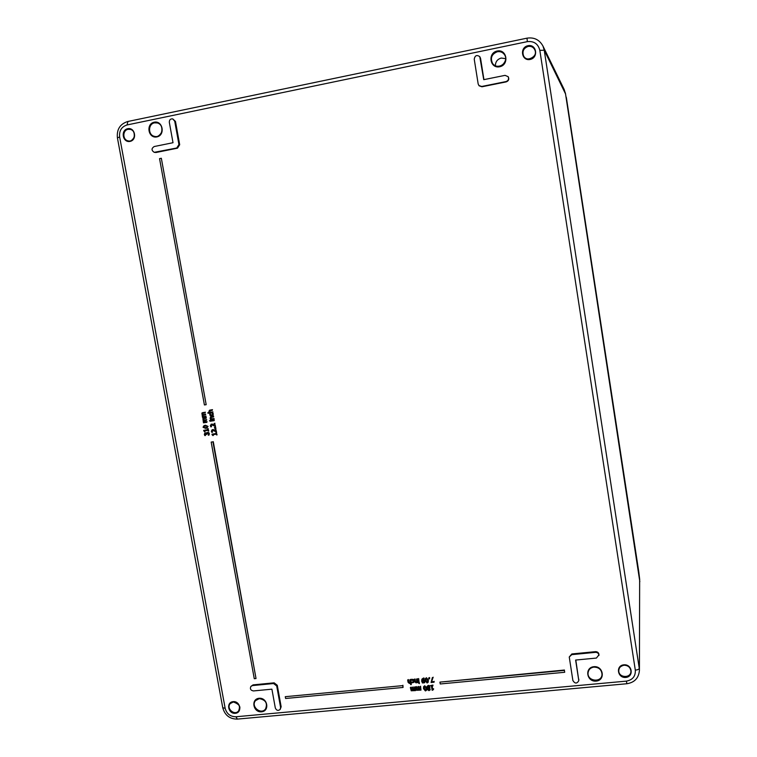 <?xml version="1.0" encoding="UTF-8"?>
<svg xmlns="http://www.w3.org/2000/svg" width="757" height="757" viewBox="0 0 757 757"><rect width="100%" height="100%" fill="white"/><g stroke="black" fill="none" stroke-linecap="round" stroke-linejoin="round"><path stroke-width="1.14" d="M212.272 410.37L209.793 410.786L209.462 411.486L210.03 412.338L212.556 411.959L212.67 412.565L207.967 413.265L207.853 412.669L209.557 412.414L208.894 411.411L209.547 410.209L212.159 409.774L212.272 410.37L212.159 409.774M209.982 410.729L210.03 412.338M210.37 412.215L212.556 411.959M212.897 411.836L212.67 412.565M209.481 412.347L207.853 412.669M209.727 410.152L212.499 409.641M212.812 415.404L210.181 415.792L209.566 413.587L210.209 413.492L210.001 414.609L211.458 415.442L212.537 414.23L211.941 413.227L212.575 413.133L213.152 415.271L212.301 415.839M210.039 413.965L210.55 413.36L209.566 413.587M210.37 413.833L210.332 414.476L212.064 415.252M212.575 413.133L211.941 413.227M212.916 413L212.84 413.568M213.171 413.436L213.152 415.271M213.474 416.993L210.985 417.419L210.664 418.101L211.241 418.962L213.758 418.583L213.871 419.189L210.493 419.69L210.096 418.025L210.73 416.842L213.36 416.397L213.474 416.993L213.36 416.397M211.175 417.353L211.241 418.962M211.572 418.829L213.758 418.583M214.099 418.451L213.871 419.189M210.91 416.785L213.701 416.265M210.209 421.28L209.49 420.693L210.209 421.28L210.086 420.608M210.418 420.466L209.49 420.693M214.136 420.655L210.758 421.157L210.654 420.561L214.032 420.059L214.136 420.655L214.032 420.059M214.363 419.927L210.654 420.561M215.168 426.333L211.468 424.743L210.862 425.671L211.468 426.768L210.825 426.863L210.342 425.699L211.317 424.109L214.543 425.812L214.117 423.494L214.638 423.418L215.499 426.191L214.638 423.418M211.43 424.753L211.127 426.314M211.468 426.172L211.458 426.74M211.146 424.147L212.263 424.223M212.594 424.081L213.143 424.743M213.483 424.601L214.449 425.33M214.969 423.277L214.117 423.494M215.48 428.036L214.619 428.169L214.477 427.412L215.811 427.894L215.338 427.279M215.669 427.137L214.477 427.412M216.171 431.84L212.471 430.25L211.865 431.168L212.471 432.275L211.828 432.37L211.335 431.197L212.32 429.616L215.537 431.32L215.12 429.001L215.641 428.926L216.502 431.689L215.641 428.926M212.414 430.26L212.13 431.821M212.462 431.67L212.462 432.238M212.14 429.654L213.266 429.73M213.597 429.579L214.146 430.241M214.477 430.099L215.452 430.837M215.972 428.784L215.12 429.001M216.748 435.001L216.133 434.215L213.114 434.65L212.859 435.568L212.055 434.688L211.969 434.196L216.019 433.61L216.322 432.701L217.079 434.849L216.322 432.701M213.465 434.603L213.266 435.512M216 433.506L211.969 434.196M216.653 432.559L215.868 432.767M203.169 413.171L202.299 413.909L202.867 414.675L205.374 414.287L205.478 414.883L202.961 415.309L202.668 415.924L203.226 416.672L205.743 416.293L205.847 416.899L202.479 417.4L201.882 413.057L205.005 412.281L205.119 412.877L203.169 413.171M202.867 414.675L202.45 413.379M203.207 414.543L205.374 414.287M205.715 414.155L205.478 414.883M203.226 416.672L202.81 415.385M203.567 416.539L205.743 416.293M206.084 416.161L205.847 416.899M202.545 412.66L205.005 412.281M205.346 412.149L205.119 412.877M204.163 418.621L203.292 419.359L203.86 420.126L206.368 419.738L206.472 420.334L203.661 421.365L204.22 422.122L206.737 421.744L206.841 422.34L203.472 422.841L202.876 418.507L205.999 417.732L206.112 418.328L204.163 418.621M203.86 420.126L203.444 418.829M204.201 419.984L206.368 419.738M206.708 419.605L206.472 420.334M204.22 422.122L203.803 420.835M204.56 421.98L206.737 421.744M207.068 421.611L206.841 422.34M203.519 418.119L205.999 417.732M206.339 417.599L206.112 418.328M422.501 680.95L422.889 682.587L422.311 681.082L423.74 680.855L424.204 681.631L424.147 682.379L422.889 682.587M423.049 682.227L424.204 682.18M424.592 682.767L422.491 682.984L421.687 681.3L421.867 679.284L423.343 678.386L423.996 679.001L422.359 679.587L422.236 680.628L424.128 680.401L424.838 681.546L424.592 682.767M421.952 679.105L423.504 678.035L423.892 678.404M424.052 678.045L423.996 679.001M422.453 679.417L422.236 680.628M422.397 680.278L423.324 679.852L424.128 680.401M424.289 680.051L424.8 682.35M424.081 687.167L424.696 686.608L425.491 687.044L425.888 688.435L425.907 690.062L424.573 690.015L424.242 686.817L424.734 689.655L425.973 689.854M424.611 686.088L426.532 688.378L426.475 690.27L425.434 690.952L423.513 688.662L423.579 686.76L424.772 685.728L426.693 688.018L426.541 690.081M423.674 686.59L424.772 685.728M428.14 688.709L429.598 689.589M427.989 689.513L428.301 688.539L429.55 689.778L428.916 690.176L428.14 689.154M427.648 686.485L428.188 687.933L427.544 686.656L428.235 686.211L429.304 687.11L428.935 688.16L428.188 687.933M428.348 687.574L428.935 688.16M429.361 686.041L430.146 689.901L428.992 690.639L427.364 689.58L427.894 688.387L426.939 686.552L429.522 685.681L429.919 687.517M429.664 688.018L430.203 689.712M427.033 686.381L428.32 685.388L429.522 685.681M432.796 685.416L432.01 685.984L432.54 689.116L433.477 689.466L432.607 690.214L432.115 690.252L431.405 686.041L430.478 685.634L432.947 685.066L432.872 685.899M432.228 685.956L432.54 689.116M432.701 688.756L433.401 689.04M433.562 688.671L433.477 689.466M432.758 689.684L432.607 690.214M432.947 685.066L430.478 685.634M204.409 404.948L159.547 158.629L161.336 158.27L206.178 404.683L204.409 404.948M206.178 404.683L161.336 158.27M211.175 442.088L212.944 441.833L256.027 678.537L254.276 678.717L211.175 442.088L212.944 441.833M213.275 441.681L256.027 678.537M564.703 672.282L440.233 683.968L439.921 682.123L564.4 670.399L564.703 672.282L564.4 670.399M564.448 670.04L439.921 682.123M285.275 696.686L402.733 685.624L403.046 687.46L285.597 698.484L285.275 696.686L402.733 685.624M402.913 685.265L403.046 687.46M416.728 688.984L417.495 689.949L418.243 689.428L417.788 686.826L418.384 686.769L419.501 689.759L420.239 689.258L419.794 686.637L420.39 686.58L420.987 690.091L416.643 690.289L415.782 687.015L416.378 686.959L416.956 689.75M417.126 689.381L418.214 689.296M418.384 686.769L417.788 686.826M418.555 686.41L418.962 689.561M419.132 689.201L420.22 689.107M420.39 686.58L419.794 686.637M420.561 686.221L420.987 690.091M416.378 686.959L415.782 687.015M416.549 686.599L416.899 688.624M411.288 689.495L412.054 690.45L412.802 689.939L412.347 687.337L412.943 687.28L414.06 690.261L414.798 689.769L414.353 687.148L414.95 687.091L415.546 690.592L411.212 690.791L410.351 687.526L410.937 687.47L411.515 690.252M411.694 689.892L412.773 689.797M412.943 687.28L412.347 687.337M413.114 686.921L413.521 690.062M413.691 689.703L414.77 689.618M414.95 687.091L414.353 687.148M415.12 686.731L415.546 690.592M410.937 687.47L410.351 687.526M411.117 687.11L411.458 689.135M432.332 677.619L433.013 677.562L431.537 681.906L433.988 681.669L434.083 682.218L431.074 682.502L432.332 677.619L433.013 677.562M433.165 677.203L431.537 681.906M431.698 681.546L433.988 681.669M434.149 681.319L434.083 682.218M429.446 677.903L429.598 678.792L428.831 678.868L428.68 677.969L429.598 677.543L429.598 678.792M429.598 677.543L428.68 677.969M425.746 679.18L426.361 678.622L427.156 679.057L427.554 680.458L427.573 682.085L426.238 682.038L425.907 678.83L426.399 681.678L427.639 681.887M426.276 678.102L428.207 680.392L428.14 682.294L427.099 682.975L425.179 680.685L425.245 678.774L426.437 677.752L428.358 680.041L428.207 682.104M425.339 678.603L426.437 677.752M418.498 678.944L419.094 682.445L418.498 682.502L417.902 679.001L418.668 678.584L419.094 682.445M418.668 678.584L417.902 679.001M419.236 683.032L419.34 683.647L418.555 683.098L419.397 682.672L419.34 683.647M419.397 682.672L418.555 683.098M414.845 679.284L415.432 682.057L416.028 682.265L416.87 681.754L416.426 679.133L417.022 679.076L417.618 682.587L415.972 682.842L414.637 681.622L414.249 679.341L415.016 678.934L415.602 681.707L416.842 681.593M417.022 679.076L416.426 679.133M417.192 678.726L417.618 682.587M415.016 678.934L414.249 679.341M413.256 679.814L413.833 682.369L411.534 682.975L411.42 682.312L413.265 682.142L413.341 681.205L412.092 679.994L411.108 680.515L411.43 679.625L413.436 679.464L413.909 682.18M411.619 681.953L411.903 682.53M412.073 682.171L413.331 681.953M411.6 679.275L413.436 679.464M408.241 679.918L408.837 682.682L409.433 682.89L410.275 682.388L409.83 679.767L410.417 679.71L411.25 684.583L410.663 684.64L410.36 682.88L409.367 683.467L408.042 682.246L407.654 679.975L408.42 679.559L409.007 682.331L410.247 682.227M410.417 679.71L409.83 679.767M410.597 679.351L411.25 684.583M408.42 679.559L407.654 679.975M205.128 435.038L205.478 435.502L204.835 435.597L204.343 434.414L204.873 432.919L206.368 433.562L206.964 432.531L208.402 432.701L208.979 435.124L208.345 435.218L208.516 433.912L207.39 433.08L206.803 434.461L204.901 433.789L205.469 435.464M205.052 432.862L206.453 433.07M207.144 432.465L208.733 432.55L209.367 433.657L208.979 435.124M207.295 433.099L206.803 434.461M205.365 433.468L205.469 434.887M208.449 431.159L207.834 430.373L204.825 430.809L204.57 431.727L203.765 430.847L203.68 430.355L207.721 429.768L208.033 428.859L208.781 431.007L208.033 428.859M205.185 430.761L204.986 431.67M207.702 429.673L203.68 430.355M208.364 428.717L207.569 428.926M206.604 426.002L207.21 426.626L206.642 427.506L204.135 427.8L203.529 427.166L204.087 426.295L206.604 426.002M204.267 426.229L203.87 427.024L204.475 427.658L206.812 427.431M207.702 426.551L206.793 428.102L205.649 428.405L203.037 427.241L203.974 425.68L205.09 425.387L208.043 426.409L206.964 428.027M204.144 425.614L205.431 425.245L208.043 426.409M508.136 76.656L508.335 76.968C509.3 79.315 508.59 80.952 506.215 81.879L481.944 86.781L479.124 85.806L478.178 83.999L474.242 59.216C474.904 55.479 476.749 54.627 479.768 56.633L483.742 79.674L505.042 75.359L508.136 76.656C509.101 79.002 508.392 80.639 506.017 81.576L481.698 86.478L478.869 85.513M479.768 56.633L480.553 58.308L483.931 79.636M569.255 657L571.847 653.953L595.532 651.654C597.661 651.72 598.806 652.771 598.986 654.805L596.393 658.07L575.623 660.057L578.802 680.666C576.929 683.855 574.951 683.808 572.879 680.524L569.255 657L571.772 654.644L595.494 652.345C597.623 652.411 598.778 653.461 598.948 655.496M575.812 660.038L578.802 680.666M172.747 118.896L175.473 121.423L179.683 144.719L177.507 148.164L156.027 152.498L154.22 152.327C151.343 150.378 151.334 148.448 154.191 146.536L173.012 142.713L169.322 122.322C169.303 119.824 170.448 118.688 172.747 118.896L174.725 121.205L178.936 144.53L176.76 147.994L154.22 152.327M250.889 686.4L253.084 684.877L274.138 682.833L277.27 685.265L281.15 706.745L280.156 709.46C278.084 711.022 276.466 710.53 275.311 707.965L271.905 689.173L253.472 690.933C250.671 690.422 249.81 688.908 250.889 686.4L252.488 685.577L273.58 683.533L276.712 685.965L280.601 707.483L280.156 709.46M505.685 58.658L501.229 58.052C497.425 59.178 495.466 61.762 495.371 65.783M593.857 667.097L596.97 667.419M635.312 670.153C635.615 676.285 632.634 679.947 626.37 681.13L235.929 716.765C230.327 716.699 226.74 713.889 225.16 708.325L119.644 136.96C119.067 130.743 121.536 126.741 127.034 124.962L527.355 41.635C533.997 40.944 538.151 43.849 539.836 50.359L635.312 670.153C637.716 669.85 639.031 669.254 639.268 668.374L544.236 50.227L542.968 46.063C539.467 39.742 534.139 37.102 526.986 38.162L527.042 38.219M593.876 666.69C584.338 667.523 586.628 682.066 596.138 681.111C605.695 680.325 603.414 665.715 593.876 666.69M259.083 698.276C250.643 699.014 253.141 712.659 261.543 711.817C270.003 711.116 267.514 697.415 259.083 698.276M127.725 128.699C120.316 130.176 122.672 142.978 130.062 141.398C137.481 139.95 135.125 127.1 127.725 128.699M527.989 45.694C519.378 47.417 521.545 61.289 530.118 59.462C538.738 57.778 536.59 43.84 527.989 45.694M497.179 51.012C487.385 52.971 489.893 68.849 499.658 66.767C509.47 64.856 506.982 48.893 497.179 51.012M154.21 122.199C145.59 123.921 148.296 138.749 156.888 136.913C165.528 135.229 162.831 120.335 154.21 122.199M233.137 701.635C225.879 702.259 228.065 714.05 235.295 713.321C242.562 712.725 240.385 700.887 233.137 701.635M623.844 664.826C615.469 665.554 617.447 678.263 625.793 677.43C634.186 676.73 632.218 663.974 623.844 664.826M571.847 653.953L571.772 654.644M595.532 651.654L595.494 652.345M578.85 679.247L578.774 679.975M156.027 152.498L155.251 152.327M175.473 121.423L174.725 121.205M179.683 144.719L178.936 144.53M177.507 148.164L176.76 147.994M253.084 684.877L252.488 685.577M274.138 682.833L273.58 683.533M277.27 685.265L276.712 685.965M281.15 706.745L280.601 707.483M154.551 122.852L157.342 122.946C165.263 124.81 162.206 138.626 154.4 136.336C147.87 135.058 147.984 123.864 154.551 122.852M497.34 51.741C500.5 51.249 502.941 52.328 504.692 54.977C509.556 62.538 497.245 71.016 492.533 63.389C490.129 57.901 491.738 54.021 497.34 51.741M593.98 667.049C598.891 667.21 601.569 669.633 602.014 674.317C601.947 683.022 587.044 681.423 588.057 672.841C588.549 669.538 590.526 667.598 593.98 667.049M259.358 698.597C265.735 699.723 267.789 703.168 265.527 708.959C261.014 715.251 250.425 706.395 255.535 700.604L259.358 698.597M528.131 46.432C531.215 45.997 533.448 47.161 534.839 49.924C538.18 56.993 526.683 62.888 523.522 55.763C522.093 51.221 523.636 48.117 528.131 46.432M128.075 129.343L130.308 129.39C137.083 130.791 134.774 142.676 128.094 140.859C122.464 139.884 122.435 130.204 128.075 129.343M233.421 701.947C238.938 702.969 240.65 705.959 238.578 710.918C234.585 716.122 225.804 708.306 230.289 703.537L233.421 701.947M623.938 665.185C627.988 665.271 630.307 667.229 630.884 671.062C631.338 678.565 618.441 678.054 618.772 670.598C619.037 667.532 620.759 665.734 623.938 665.185M564.003 89.118L565.536 93.925L639.826 581.669M639.656 579.304L639.419 670.371L639.656 579.304L565.536 93.925L544.236 50.227L539.836 50.359M626.37 681.13L626.919 683.732M235.929 716.765L237.386 719.093M225.16 708.325L222.747 707.681M119.644 136.96L117.43 137.888M127.034 124.962L127.942 121.536M527.355 41.635L526.986 38.162L127.63 121.536C120.013 124.034 116.606 129.456 117.411 137.821L222.776 707.804C224.867 715.27 229.693 719.036 237.253 719.112L626.9 683.732C634.593 682.483 638.766 678.026 639.419 670.371M565.441 93.272L639.693 579.398M639.712 579.578L638.766 571.781M639.618 579.086L566.302 97.284M565.545 94.038L565.356 92.893M630.884 671.062C630.335 667.286 628.017 665.337 623.929 665.223C620.38 666.179 618.668 667.967 618.772 670.598M602.014 674.317C601.597 669.68 598.91 667.267 593.961 667.087C590.498 667.655 588.52 669.576 588.057 672.841M238.578 710.918C241.407 707.227 239.657 704.256 233.345 701.985L230.289 703.537M265.527 708.959C267.77 703.262 265.688 699.828 259.282 698.645L255.535 700.604M157.342 122.946C161.127 124.072 162.547 127.214 161.591 132.38C159.339 135.995 156.936 137.32 154.4 136.336M130.308 129.39C133.431 130.109 134.718 132.721 134.159 137.206C132.22 140.509 130.195 141.729 128.094 140.859M504.692 54.977C506.622 58.081 505.837 61.449 502.326 65.083C498.04 67.089 494.785 66.521 492.533 63.389M534.839 49.924C538.776 56.501 525.472 63.011 523.522 55.763M542.968 46.063L564.164 89.458L565.536 93.925M638.719 571.45L566.425 97.984"/></g></svg>
